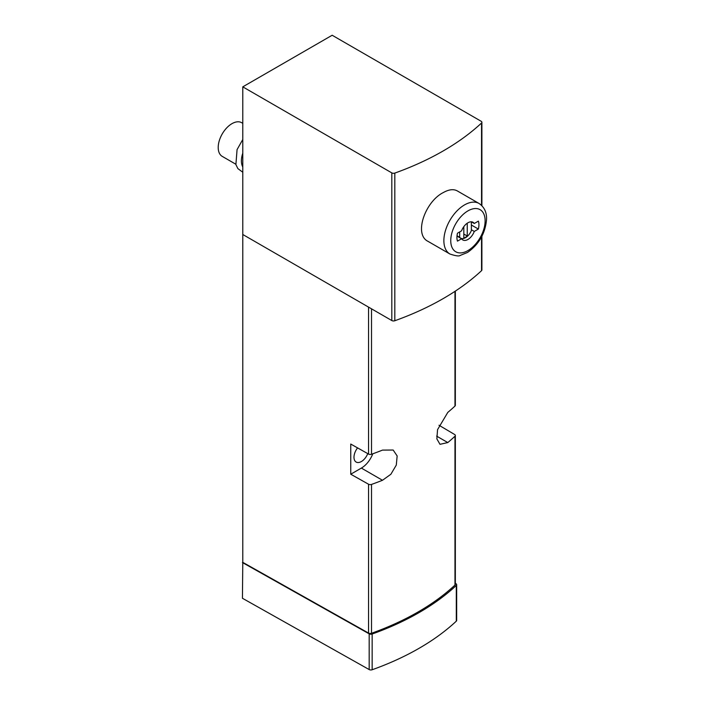 <?xml version="1.0" encoding="UTF-8"?>
<svg xmlns="http://www.w3.org/2000/svg" width="705" height="705" viewBox="0 0 705 705"><rect width="100%" height="100%" fill="white"/><g stroke="black" fill="none" stroke-linecap="round" stroke-linejoin="round"><path stroke-width="1.06" d="M394.818 173.086A268.825 155.206 0 0 0 481.533 123.022A2.432 1.401 0 0 0 481.894 122.282A2.432 1.401 0 0 0 481.189 121.295L332.161 35.25L242.784 86.847L391.813 172.892A2.432 1.401 0 0 0 394.818 173.086L394.818 320.74A268.825 155.206 0 0 0 481.533 270.676A2.432 1.401 0 0 0 481.894 269.936L481.894 236.29M449.913 254.003L428.041 241.374C413.535 234.483 425.221 201.639 443.181 192.624C448.794 189.46 453.474 188.869 457.21 190.861L479.083 203.489A29.169 16.841 120 0 0 464.498 204.926A29.169 16.841 120 0 0 445.445 230.632A29.169 16.841 120 0 0 449.913 254.003C455.641 255.924 459.07 256.409 460.189 255.439L467.486 252.469C478.845 244.503 485.19 233.593 486.529 219.749C486.908 212.593 484.423 207.173 479.083 203.489M439.004 425.247L454.654 434.518A2.432 1.401 180 0 1 455.342 435.496A2.432 1.401 180 0 1 454.972 436.236A257.642 148.746 180 0 1 447.798 442.564L439.999 444.317L436.862 438.88L437.549 429.653L447.798 412.399A257.642 148.746 0 0 0 454.972 406.071A2.432 1.401 0 0 0 455.342 405.331L455.342 291.103M242.784 86.847L242.784 562.352L368.548 633.072A2.432 1.401 0 0 0 371.517 633.266A257.642 148.746 0 0 0 454.972 585.079A2.432 1.401 0 0 0 455.342 584.339L455.342 435.496M350.746 474.218L350.746 444.053L368.548 454.064A2.432 1.401 0 0 0 371.517 454.258A257.642 148.746 0 0 0 382.489 450.107L393.161 450.028L397.153 455.959L396.298 465.08L390.878 474.253L382.489 480.272A257.642 148.746 180 0 1 371.517 484.423A2.432 1.401 180 0 1 368.548 484.229L350.746 474.218L361.374 468.085A18.471 10.663 120 0 0 372.769 453.809M242.784 562.352L242.441 598.272L369.182 669.565A2.432 1.401 0 0 0 372.152 669.75A259.105 149.592 0 0 0 456.302 621.167A2.432 1.401 0 0 0 456.664 620.435L456.664 584.709A2.432 1.401 0 0 0 455.976 583.731L455.342 583.352M367.754 453.623A10.452 6.037 -60 0 1 361.374 461.537A10.452 6.037 -60 0 1 356.148 462.057A10.452 6.037 -60 0 1 357.567 447.895M242.441 562.555L369.182 633.839A2.432 1.401 0 0 0 372.152 634.024A259.105 149.592 0 0 0 456.302 585.45A2.432 1.401 0 0 0 456.664 584.709M242.784 234.501L391.813 320.546A2.432 1.401 0 0 0 394.818 320.74M242.784 123.34L241.683 122.696A19.44 11.227 120 0 0 231.954 123.666A19.44 11.227 120 0 0 219.255 140.797A19.44 11.227 120 0 0 222.234 156.378L235.787 164.203M242.784 153.161A19.44 11.227 120 0 0 242.784 166.997M461.581 230.826A10.205 5.896 -60 0 1 473.037 222.286A10.205 5.896 -60 0 1 474.28 223.494L478.378 221.123A15.554 8.98 120 0 1 478.378 229.063L474.28 231.434A10.205 5.896 120 0 1 462.833 239.964A10.205 5.896 120 0 1 461.581 238.757L457.483 241.128A15.554 8.98 120 0 1 457.483 233.188L461.581 230.826M471.372 225.018L478.378 229.063M471.372 229.751L474.28 231.434M471.372 221.811L474.28 223.494M456.99 236.113L461.581 238.757M457.025 235.761L459.686 237.294A9.72 5.614 120 0 0 460.665 238.158A9.72 5.614 120 0 0 471.372 230.544L471.372 222.181A9.72 5.614 120 0 0 471.037 221.811M459.686 231.919L459.686 237.294M463.811 226.666L463.811 238.008A9.236 5.332 120 0 0 467.248 236.016L467.248 223.229M463.811 234.034L467.248 236.016M481.533 270.676L481.533 236.986M481.533 205.314L481.533 123.022M454.972 436.236L454.972 585.079M371.517 484.423L371.517 633.266M368.548 484.229L368.548 633.072M368.548 307.107L368.548 454.064M371.517 308.825L371.517 454.258M454.972 291.341L454.972 406.071M361.374 468.085L382.489 480.272M436.624 436.122L447.798 442.564M369.182 633.839L369.182 669.565M372.152 634.024L372.152 669.75M456.302 585.45L456.302 621.167M391.813 320.546L391.813 172.892M467.935 210.883A24.305 14.029 120 0 0 453.051 249.244A24.305 14.029 120 0 0 482.819 232.06A24.305 14.029 120 0 0 467.935 210.883M481.894 205.675L481.894 122.282M242.784 172.24L237.867 168.601L235.893 164.582L237.065 149.619L242.784 139.484M456.999 236.043L460.665 238.158"/></g></svg>
